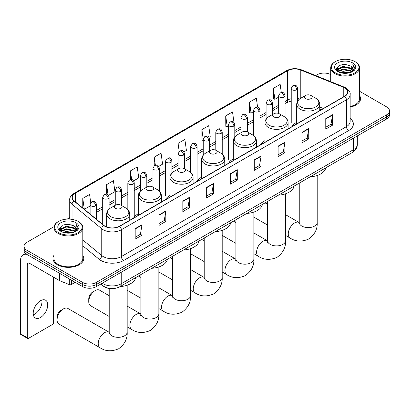 <?xml version="1.0" encoding="UTF-8"?>
<svg xmlns="http://www.w3.org/2000/svg" width="410" height="410" viewBox="0 0 410 410"><rect width="100%" height="100%" fill="white"/><g stroke="black" fill="none" stroke-linecap="round" stroke-linejoin="round"><path stroke-width="0.61" d="M138.313 213.753A17.005 9.819 0 0 0 133.624 218.048M169.986 195.467A17.005 9.819 0 0 0 165.297 199.762M201.659 177.181A17.005 9.819 0 0 0 196.969 181.476M233.331 158.895A17.005 9.819 0 0 0 228.642 163.19M265.003 140.609A17.005 9.819 0 0 0 260.314 144.909M296.676 122.329A17.005 9.819 0 0 0 291.987 126.623M321.086 109.818L319.779 109.291M110.695 288.579A9.625 5.555 180 0 1 103.484 286.221L100.814 284.017M54.012 226.684L26.855 242.361A9.625 5.555 0 0 0 24.031 246.292L24.031 250.484A9.625 5.555 0 0 0 26.855 254.415L82.666 286.636A9.625 5.555 0 0 0 96.278 286.636L386.681 118.972A9.625 5.555 0 0 0 389.5 115.046L389.5 112.95A9.625 5.555 0 0 1 386.681 116.881A9.625 5.555 0 0 0 389.5 112.95L389.5 110.854A9.625 5.555 0 0 0 386.681 106.923L359.601 91.286M24.031 246.292A9.625 5.555 0 0 0 26.855 250.223L82.666 282.444A9.625 5.555 0 0 0 96.278 282.444L96.278 284.54L386.681 116.881L96.278 284.54A9.625 5.555 0 0 1 82.666 284.54A9.625 5.555 0 0 0 96.278 284.54L96.278 286.636M26.855 250.223L26.855 252.319L82.666 284.54L26.855 252.319A9.625 5.555 0 0 1 24.031 248.388A9.625 5.555 0 0 0 26.855 252.319L26.855 254.415M53.93 255.379A15.401 8.892 0 0 0 52.972 258.474A15.401 8.892 0 0 0 57.482 264.763A15.401 8.892 0 0 0 74.266 266.69A15.401 8.892 0 0 0 83.773 258.474A15.401 8.892 0 0 0 82.81 255.379A15.401 8.892 0 0 1 83.773 258.474A15.401 8.892 0 0 1 74.266 266.69A15.401 8.892 0 0 1 57.482 264.763A15.401 8.892 0 0 1 52.972 258.474A15.401 8.892 0 0 1 53.93 255.379M344.595 87.863A10.265 5.93 180 0 1 347.603 92.055A10.265 5.93 180 0 1 344.595 96.248L119.53 226.187A10.265 5.93 180 0 1 103.863 225.392L74.148 200.895A10.265 5.93 180 0 1 72.293 197.497A10.265 5.93 180 0 1 75.302 193.305L287.641 70.71A10.265 5.93 180 0 1 300.791 70.043L343.226 87.202A10.265 5.93 180 0 1 344.595 87.863M344.774 87.76A10.522 6.078 0 0 0 343.37 87.079L300.935 69.925A10.522 6.078 0 0 0 287.461 70.607L75.117 193.197A10.522 6.078 0 0 0 73.938 200.982L103.653 225.479A10.522 6.078 0 0 0 119.715 226.289L344.774 96.35A10.522 6.078 0 0 0 344.774 87.76M135.187 228.647L135.187 239.127L141.993 235.196L141.993 224.721L135.187 228.647M135.187 237.267L140.43 234.243L141.968 225.07A2.568 1.481 -120 0 0 141.993 224.721M140.384 234.269L141.993 235.196M159.008 214.896L159.008 225.377L165.814 221.446L165.814 210.965L159.008 214.896M159.008 223.517L164.251 220.488L165.789 211.314A2.568 1.481 -120 0 0 165.814 210.965M164.205 220.513L165.814 221.446M182.829 201.141L182.829 211.621L189.635 207.691L189.635 197.21L182.829 201.141M182.829 209.761L188.072 206.737L189.61 197.558A2.568 1.481 -120 0 0 189.635 197.21M188.026 206.763L189.635 207.691M206.655 187.39L206.655 197.866L213.461 193.94L213.461 183.46L206.655 187.39M206.655 196.011L211.893 192.982L213.431 183.808A2.568 1.481 -120 0 0 213.461 183.46M211.847 193.007L213.461 193.94M325.765 118.618L325.765 129.099L332.571 125.168L332.571 114.692L325.765 118.618M325.765 127.238L331.008 124.215L332.541 115.041A2.568 1.481 -120 0 0 332.571 114.692M330.962 124.24L332.571 125.168M301.939 132.374L301.939 142.854L308.75 138.923L308.75 128.443L301.939 132.374M301.939 140.994L307.182 137.965L308.72 128.791A2.568 1.481 -120 0 0 308.75 128.443M307.136 137.996L308.75 138.923M278.118 146.129L278.118 156.605L284.924 152.679L284.924 142.198L278.118 146.129M278.118 154.749L283.361 151.72L284.899 142.547A2.568 1.481 -120 0 0 284.924 142.198M283.315 151.746L284.924 152.679M254.297 159.879L254.297 170.36L261.103 166.429L261.103 155.954L254.297 159.879M254.297 168.5L259.54 165.476L261.078 156.297A2.568 1.481 -120 0 0 261.103 155.954M259.494 165.502L261.103 166.429M230.476 173.635L230.476 184.116L237.282 180.185L237.282 169.704L230.476 173.635M230.476 182.255L235.719 179.226L237.252 170.053A2.568 1.481 -120 0 0 237.282 169.704M235.673 179.257L237.282 180.185M350.171 107.082A15.401 8.892 0 0 0 360.564 98.672A15.401 8.892 0 0 0 359.601 95.576A15.401 8.892 0 0 1 360.564 98.672A15.401 8.892 0 0 1 350.171 107.082M96.278 282.444L386.681 114.785A9.625 5.555 0 0 0 389.5 110.854M330.721 74.62A9.625 5.555 0 0 0 317.258 74.702L315.72 75.589M69.726 217.613L67.137 219.104M133.614 180.877L138.764 177.904L137.227 166.952L130.421 170.883L130.421 179.641M108.476 195.391L114.943 191.654L113.406 180.707L106.6 184.638L106.6 194.171M90.738 202.668L89.585 194.463L82.779 198.389L82.779 208.008M209.028 137.34L210.233 136.643L208.695 125.696L201.889 129.621L201.997 140.041M234.018 122.646L232.516 111.94L225.71 115.871L225.823 126.285M257.593 107.133L256.337 98.185L249.531 102.116L249.644 112.53M281.301 92.552L280.163 84.434L273.357 88.36L273.465 98.779M158.752 166.368L162.585 164.149L161.053 153.202L154.242 157.132L154.242 165.712M183.89 151.854L186.412 150.398L184.874 139.446L178.068 143.377L178.104 153.837M178.104 169.028L178.068 153.75M178.068 143.377L179.185 151.357M203.242 140.502L201.889 140M201.889 129.621L203.242 139.256A3.208 1.85 0 0 0 204.18 140.558A3.208 1.85 0 0 0 208.716 140.558A3.208 1.85 0 0 0 209.659 139.251C208.357 135.136 207.091 135.956 204.846 136.474A3.208 1.85 60 0 1 206.45 136.632A3.208 1.85 -120 0 1 208.716 140.558M225.71 115.871L227.248 126.818L228.38 126.167M227.248 126.818L225.71 126.244M249.531 102.116L251.069 113.063L253.518 111.653M251.069 113.063L249.531 112.489M273.357 88.36L274.89 99.312L278.656 97.139M274.89 99.312L273.357 98.738M154.242 157.132L155.375 165.168M130.421 170.883L131.651 179.641M106.6 184.638L108.045 194.919M84.357 209.315L90.118 205.989M82.779 198.389L84.306 209.269M335.406 72.867A13.796 7.964 0 0 0 354.916 72.867A13.796 7.964 0 0 0 354.916 61.602L355.373 61.864A14.437 8.338 0 0 1 359.601 67.758A14.437 8.338 0 0 1 350.688 75.46A14.437 8.338 0 0 1 334.955 73.651A14.437 8.338 0 0 1 330.721 67.758A14.437 8.338 0 0 1 334.955 61.864L335.406 61.602A13.796 7.964 0 0 0 335.406 72.867M350.171 106.492A14.437 8.338 0 0 0 359.601 98.672L359.601 67.758M339.757 72.488L343.088 71.637L349.838 72.719M340.71 72.78L343.088 72.293L348.848 72.965M337.681 71.417L343.088 69.018L350.832 70.653L352.082 71.688M338.014 71.694L343.088 69.674L350.832 71.309L351.734 71.996M337.235 70.976L337.415 69.234L343.088 66.399L350.832 68.034L352.954 70.438M337.163 70.658L337.415 69.89L343.088 67.05L350.832 68.69L352.805 70.751M351.652 72.063A8.021 4.633 0 0 0 353.184 69.341A8.021 4.633 0 0 0 350.832 66.066L353.179 69.5M352.651 62.909A10.588 6.114 0 0 0 337.696 62.899A10.588 6.114 0 0 0 337.63 71.53A10.588 6.114 0 0 0 337.676 71.555A10.588 6.114 0 0 0 352.697 71.53A10.588 6.114 0 0 0 352.651 62.909M350.832 66.066L345.071 64.349L339.147 65.436L336.4 68.542L338.224 71.847M352.308 71.745L354.87 68.496L354.922 67.916L352.836 64.437L354.148 68.337L351.739 72.027M355.373 61.864L354.916 61.602A13.796 7.964 0 0 0 335.406 61.602M352.836 64.437L354.916 68.05M339.008 65.508L342.637 64.611L349.135 65.195M336.507 69.72L337.691 68.793M340.295 67.686L342.637 67.23L348.905 67.742M340.295 70.305L342.637 69.849L348.905 70.366M340.777 72.795L342.637 72.468L348.838 72.965M336.441 69.464L338.383 68.081M337.471 71.227L338.383 70.704M305.506 98.62A3.849 2.224 0 0 0 310.949 98.62A3.849 2.224 0 0 0 310.949 95.474L315.731 98.236A10.609 6.124 0 0 1 315.731 106.897A10.609 6.124 0 0 1 300.725 106.897A10.609 6.124 0 0 1 300.725 98.236C298.111 99.789 296.763 101.849 296.676 104.417A11.552 6.668 0 0 0 300.058 109.137A11.552 6.668 0 0 0 312.645 110.582A11.552 6.668 0 0 0 319.779 104.417C319.692 101.849 318.344 99.789 315.731 98.236L310.949 95.474A3.849 2.224 0 0 0 305.506 95.474A3.849 2.224 0 0 0 305.506 98.62M310.144 176.859A17.645 10.188 0 0 0 325.771 167.839M273.834 116.906A3.849 2.224 0 0 0 279.277 116.906A3.849 2.224 0 0 0 279.277 113.76L284.058 116.522A10.609 6.124 0 0 1 284.058 125.183A10.609 6.124 0 0 1 269.052 125.183A10.609 6.124 0 0 1 269.052 116.522C266.438 118.075 265.091 120.135 265.003 122.703A11.552 6.668 0 0 0 268.386 127.423A11.552 6.668 0 0 0 280.973 128.868A11.552 6.668 0 0 0 288.107 122.703C288.02 120.135 286.672 118.075 284.058 116.522L279.277 113.76A3.849 2.224 0 0 0 273.834 113.76A3.849 2.224 0 0 0 273.834 116.906M278.472 195.145A17.645 10.188 0 0 0 294.098 186.125M242.161 135.187A3.849 2.224 0 0 0 247.604 135.187A3.849 2.224 0 0 0 247.604 132.046L252.386 134.808A10.609 6.124 0 0 1 252.386 143.469A10.609 6.124 0 0 1 237.38 143.469A10.609 6.124 0 0 1 237.38 134.808C234.766 136.356 233.418 138.421 233.331 140.989A11.552 6.668 0 0 0 236.713 145.704A11.552 6.668 0 0 0 249.3 147.154A11.552 6.668 0 0 0 256.434 140.989C256.347 138.421 254.999 136.356 252.386 134.808L247.604 132.046A3.849 2.224 0 0 0 242.161 132.046A3.849 2.224 0 0 0 242.161 135.187M246.799 213.431A17.645 10.188 0 0 0 262.426 204.411M210.489 153.473A3.849 2.224 0 0 0 215.932 153.473A3.849 2.224 0 0 0 215.932 150.332L220.713 153.094A10.609 6.124 0 0 1 220.713 161.755A10.609 6.124 0 0 1 205.707 161.755A10.609 6.124 0 0 1 205.707 153.094C203.093 154.642 201.746 156.707 201.659 159.275A11.552 6.668 0 0 0 205.041 163.99A11.552 6.668 0 0 0 217.628 165.435A11.552 6.668 0 0 0 224.762 159.275C224.675 156.707 223.327 154.642 220.713 153.094L215.932 150.332A3.849 2.224 0 0 0 210.489 150.332A3.849 2.224 0 0 0 210.489 153.473M215.127 231.717A17.645 10.188 0 0 0 230.753 222.697M178.816 171.759A3.849 2.224 0 0 0 184.259 171.759A3.849 2.224 0 0 0 184.259 168.618L189.041 171.38A10.609 6.124 0 0 1 189.041 180.041A10.609 6.124 0 0 1 174.035 180.041A10.609 6.124 0 0 1 174.035 171.38C171.421 172.928 170.073 174.993 169.986 177.561A11.552 6.668 0 0 0 173.368 182.276A11.552 6.668 0 0 0 185.961 183.721A11.552 6.668 0 0 0 193.089 177.561C193.002 174.993 191.654 172.928 189.041 171.38L184.259 168.618A3.849 2.224 0 0 0 178.816 168.618A3.849 2.224 0 0 0 178.816 171.759M183.454 250.003A17.645 10.188 0 0 0 199.081 240.983M88.744 301.622L88.744 299.003A5.776 3.336 -60 0 1 92.829 291.93L95.099 290.618A8.984 5.186 120 0 0 88.744 301.622A8.984 5.186 120 0 0 90.605 305.737L109.209 316.479M147.144 190.045A3.849 2.224 0 0 0 152.587 190.045A3.849 2.224 0 0 0 152.587 186.904L157.368 189.666A10.609 6.124 0 0 1 157.368 198.327A10.609 6.124 0 0 1 142.362 198.327A10.609 6.124 0 0 1 142.362 189.666C139.748 191.214 138.401 193.279 138.313 195.847A11.552 6.668 0 0 0 141.696 200.562A11.552 6.668 0 0 0 154.288 202.007A11.552 6.668 0 0 0 161.417 195.847C161.33 193.279 159.982 191.214 157.368 189.666L152.587 186.904A3.849 2.224 0 0 0 147.144 186.904A3.849 2.224 0 0 0 147.144 190.045M151.782 268.289A17.645 10.188 0 0 0 167.408 259.269M109.209 295.728L99.589 290.178A8.984 5.186 120 0 0 95.099 290.618L92.829 291.93M57.072 319.908L57.072 317.289A5.776 3.336 -60 0 1 61.157 310.216L63.427 308.904A8.984 5.186 120 0 0 57.072 319.908A8.984 5.186 120 0 0 58.932 324.023L100.091 347.782A8.984 5.186 -60 0 1 98.713 340.582A8.984 5.186 -60 0 1 104.581 332.669A8.984 5.186 -60 0 1 109.075 332.223L109.209 332.3M115.471 208.331A3.849 2.224 0 0 0 120.914 208.331A3.849 2.224 0 0 0 120.914 205.19L125.696 207.947A10.609 6.124 0 0 1 125.696 216.613A10.609 6.124 0 0 1 110.69 216.613A10.609 6.124 0 0 1 110.69 207.947C108.076 209.5 106.728 211.565 106.641 214.133A11.552 6.668 0 0 0 110.023 218.848A11.552 6.668 0 0 0 122.616 220.293A11.552 6.668 0 0 0 129.744 214.133C129.657 211.565 128.309 209.5 125.696 207.947L120.914 205.19A3.849 2.224 0 0 0 115.471 205.19A3.849 2.224 0 0 0 115.471 208.331M120.109 286.575A17.645 10.188 0 0 0 135.736 277.555M109.075 332.223L67.916 308.463A8.984 5.186 120 0 0 63.427 308.904L61.157 310.216M41.835 300.089A10.265 5.93 -60 0 1 34.706 314.173A10.265 5.93 -60 0 1 33.338 314.813M40.467 317.499A10.265 5.93 120 0 0 47.17 308.453A10.265 5.93 120 0 0 45.597 300.222A10.265 5.93 120 0 0 40.467 300.73A10.265 5.93 120 0 0 33.758 309.781A10.265 5.93 120 0 0 35.332 318.006A10.265 5.93 120 0 0 40.467 317.499M71.376 280.122L71.376 284.509L75.179 282.316M26.742 254.349A12.833 7.411 -120 0 0 23.16 254.825A12.833 7.411 -120 0 0 20.5 260.704L20.5 333.791L27.306 337.722L27.306 264.629A3.208 1.85 60 0 1 27.972 263.164A3.208 1.85 60 0 1 29.576 263.322L59.65 280.686L59.65 273.352M27.306 337.722A1.604 0.928 120 0 0 27.639 338.455L20.833 334.529A1.604 0.928 -60 0 1 20.5 333.791M27.639 338.455A1.604 0.928 120 0 0 28.439 338.378L52.49 324.494A1.604 0.928 120 0 0 53.623 322.526L53.623 277.206M71.376 284.509A1.604 0.928 180 0 1 69.321 284.612L59.865 280.788A1.604 0.928 180 0 1 59.65 280.686M58.615 232.67A13.796 7.964 0 0 0 78.125 232.67A13.796 7.964 0 0 0 78.125 221.405L78.582 221.666A14.437 8.338 0 0 1 82.81 227.56A14.437 8.338 0 0 1 73.897 235.263A14.437 8.338 0 0 1 58.164 233.454A14.437 8.338 0 0 1 53.93 227.56A14.437 8.338 0 0 1 58.164 221.666L58.615 221.405A13.796 7.964 0 0 0 58.615 232.67M53.93 227.56L53.93 258.474A14.437 8.338 0 0 0 58.164 264.368A14.437 8.338 0 0 0 73.897 266.177A14.437 8.338 0 0 0 82.81 258.474L82.81 227.56M62.966 232.296L66.297 231.44L73.047 232.521M63.919 232.583L66.297 232.096L72.057 232.767L65.846 232.275L63.986 232.603M60.9 231.214L66.297 228.821L74.041 230.456L75.291 231.491M61.223 231.496L66.297 229.477L74.041 231.112L74.943 231.799M60.444 230.779L60.624 229.041L66.297 226.202L74.041 227.837L76.163 230.241M60.372 230.461L60.624 229.692L66.297 226.858L74.041 228.493L76.014 230.553M74.861 231.865A8.021 4.633 0 0 0 76.393 229.149A8.021 4.633 0 0 0 74.041 225.874L76.388 229.303M75.86 222.717A10.588 6.114 0 0 0 60.905 222.702A10.588 6.114 0 0 0 60.839 231.332A10.588 6.114 0 0 0 60.885 231.358A10.588 6.114 0 0 0 75.906 231.332A10.588 6.114 0 0 0 75.86 222.717M74.041 225.874L68.28 224.152L62.356 225.239L59.614 228.344L61.433 231.65M75.522 231.547L78.079 228.303L78.131 227.719L76.045 224.239L77.357 228.139L74.948 231.829M78.582 221.666L78.125 221.405A13.796 7.964 0 0 0 58.615 221.405M76.045 224.239L78.125 227.852M62.217 225.31L65.846 224.413L72.344 224.998M59.716 229.523L60.9 228.595M63.504 227.488L65.846 227.032L72.114 227.55M63.504 230.107L65.846 229.651L72.114 230.169M59.65 229.267L61.592 227.888M60.68 231.03L61.592 230.507M102.223 283.207A12.833 7.411 0 0 0 103.084 283.756A12.833 7.411 0 0 0 121.232 283.756L353.558 149.624A12.833 7.411 0 0 0 357.315 144.387C357.407 147.569 355.716 150.296 352.226 152.561L119.904 286.692A6.416 3.705 60 0 0 121.232 283.756L121.232 272.23M353.558 138.098L353.558 149.624A6.416 3.705 60 0 1 352.226 152.561M101.7 283.505A6.416 4.29 129.5 0 0 102.818 285.591L100.87 283.986M386.681 118.972L386.681 114.785M82.666 286.636L82.666 282.444M350.171 118.459A16.041 9.261 180 0 1 348.679 130.564L123.615 260.504A3.208 1.85 60 0 1 121.345 256.578L346.409 126.639A12.833 7.411 0 0 0 350.171 121.396L350.171 94.572A12.833 7.411 180 0 1 346.409 99.809A3.208 1.85 -120 0 0 344.774 96.35M123.615 260.504A16.041 9.261 180 0 1 100.927 260.504A16.041 9.261 180 0 1 99.133 259.269L82.81 245.81M103.653 225.479A3.208 2.147 129.5 0 0 101.757 228.759L101.757 255.584A12.833 7.411 0 0 0 103.197 256.578A12.833 7.411 0 0 0 121.345 256.578L121.345 229.749A12.833 7.411 180 0 1 101.757 228.759L72.047 204.262A12.833 7.411 180 0 1 69.726 200.008L69.726 219.109M350.171 94.572C350.596 92.568 349.12 90.328 345.748 87.863L344.057 87.043A3.208 1.502 112 0 0 343.37 87.079M344.057 87.043L301.622 69.89C296.307 68.009 291.264 68.28 286.487 70.71A3.208 1.85 60 0 1 287.461 70.607M75.117 193.197A3.208 1.85 -120 0 0 74.148 193.3C70.817 195.698 69.341 197.933 69.726 200.008M73.938 200.982A3.208 2.147 129.5 0 0 72.047 204.262L72.047 219.36M301.622 69.89A3.208 1.502 112 0 0 300.935 69.925M119.715 226.289A3.208 1.85 60 0 1 121.345 229.749L346.409 99.809L346.409 126.639A3.208 1.85 60 0 0 348.679 130.564M82.81 239.963L101.757 255.584A3.208 2.147 -50.5 0 1 99.133 259.269M75.302 193.305L75.302 201.843M343.226 87.202L343.226 97.037M300.791 70.043L300.791 98.195M323.357 108.512L319.779 107.061M299.613 98.974A10.265 5.93 0 0 0 297.639 98.528M291.223 98.707A10.265 5.93 0 0 0 287.641 100.05L285.073 101.536M287.641 70.71L287.641 100.05A5.776 3.336 60 0 1 286.446 102.695L285.073 103.489M278.656 105.237L272.501 108.788M266.085 112.494L259.935 116.045M253.518 119.751L247.363 123.302M240.947 127.008L234.797 130.559M228.38 134.265L222.225 137.816M215.809 141.522L209.659 145.073M203.242 148.779L197.087 152.33M190.671 156.036L184.52 159.587M178.104 163.293L171.949 166.844M165.532 170.55L159.382 174.101M152.966 177.807L146.811 181.358M140.394 185.064L134.244 188.615M127.828 192.321L121.673 195.872M115.256 199.578L109.106 203.129M102.69 206.835L96.534 210.386M230.476 173.968L237.252 170.053M254.297 160.213L261.078 156.297M278.118 146.457L284.899 142.547M301.939 132.707L308.72 128.791M325.765 118.951L332.541 115.041M206.655 187.718L213.431 183.808M182.829 201.474L189.61 197.558M159.008 215.229L165.789 211.314M135.187 228.98L141.968 225.07M317.212 175.5L317.212 222.43A8.984 5.186 180 0 1 314.578 226.094A8.984 5.186 180 0 1 301.873 226.094A8.984 5.186 180 0 1 299.244 222.43L299.003 224.152M317.212 222.43C317.596 229.026 314.772 234.556 308.73 239.02C301.847 242.018 295.646 241.7 290.121 238.066A8.984 5.186 -60 0 1 288.742 230.871A8.984 5.186 -60 0 1 294.616 222.953A8.984 5.186 -60 0 1 299.105 222.507L299.244 222.584M285.539 193.786L285.539 240.716A8.984 5.186 180 0 1 282.905 244.38A8.984 5.186 180 0 1 270.2 244.38A8.984 5.186 180 0 1 267.571 240.716L267.33 242.438M285.539 240.716C285.924 247.312 283.1 252.842 277.058 257.306C270.175 260.304 263.973 259.986 258.449 256.352A8.984 5.186 -60 0 1 257.07 249.157A8.984 5.186 -60 0 1 262.943 241.239A8.984 5.186 -60 0 1 267.433 240.793L267.571 240.87M253.867 212.072L253.867 259.002A8.984 5.186 180 0 1 251.233 262.666A8.984 5.186 180 0 1 238.528 262.666A8.984 5.186 180 0 1 235.899 259.002L235.658 260.724M253.867 259.002C254.251 265.598 251.427 271.128 245.385 275.592C238.502 278.59 232.301 278.272 226.776 274.638A8.984 5.186 -60 0 1 225.403 267.443A8.984 5.186 -60 0 1 231.271 259.525A8.984 5.186 -60 0 1 235.76 259.079L235.899 259.156M222.194 230.358L222.194 277.288A8.984 5.186 180 0 1 219.56 280.952A8.984 5.186 180 0 1 206.855 280.952A8.984 5.186 180 0 1 204.226 277.288L203.985 279.01M222.194 277.288C222.584 283.884 219.755 289.414 213.712 293.878C206.83 296.876 200.628 296.558 195.104 292.924A8.984 5.186 -60 0 1 193.73 285.729A8.984 5.186 -60 0 1 199.598 277.811A8.984 5.186 -60 0 1 204.088 277.365L204.226 277.442M190.522 248.644L190.522 295.574A8.984 5.186 180 0 1 187.893 299.238A8.984 5.186 180 0 1 175.183 299.238A8.984 5.186 180 0 1 172.554 295.574L172.313 297.296M190.522 295.574C190.911 302.17 188.082 307.7 182.045 312.164C175.157 315.162 168.956 314.844 163.431 311.21A8.984 5.186 -60 0 1 162.058 304.015A8.984 5.186 -60 0 1 167.926 296.097A8.984 5.186 -60 0 1 172.415 295.651L172.554 295.728M158.849 266.93L158.849 313.855A8.984 5.186 180 0 1 156.22 317.524A8.984 5.186 180 0 1 143.515 317.524A8.984 5.186 180 0 1 140.881 313.855L140.64 315.582M158.849 313.855C159.239 320.456 156.41 325.986 150.373 330.45C143.485 333.448 137.283 333.13 131.759 329.496A8.984 5.186 -60 0 1 130.385 322.296A8.984 5.186 -60 0 1 136.253 314.383A8.984 5.186 -60 0 1 140.743 313.937L140.881 314.014M127.177 285.216L127.177 332.141A8.984 5.186 180 0 1 124.548 335.81A8.984 5.186 180 0 1 111.843 335.81A8.984 5.186 180 0 1 109.209 332.141L108.968 333.863M296.702 89.764A3.208 1.85 0 0 0 297.639 88.452C296.338 84.337 295.072 85.157 292.827 85.675A3.208 1.85 60 0 1 294.431 85.833A3.208 1.85 -120 0 1 296.702 89.764A3.208 1.85 0 0 1 292.166 89.764A3.208 1.85 0 0 1 291.223 88.452L292.827 85.675M284.13 97.021A3.208 1.85 0 0 0 285.073 95.709C283.771 91.594 282.505 92.414 280.261 92.932A3.208 1.85 60 0 1 281.865 93.09A3.208 1.85 -120 0 1 284.13 97.021A3.208 1.85 0 0 1 279.594 97.021A3.208 1.85 0 0 1 278.656 95.709L280.261 92.932M271.563 104.278A3.208 1.85 0 0 0 272.501 102.966C271.2 98.851 269.934 99.671 267.689 100.189A3.208 1.85 60 0 1 269.293 100.347A3.208 1.85 -120 0 1 271.563 104.278A3.208 1.85 0 0 1 267.028 104.278A3.208 1.85 0 0 1 266.085 102.966L267.689 100.189M258.992 111.535A3.208 1.85 0 0 0 259.935 110.223C258.633 106.108 257.367 106.928 255.122 107.446A3.208 1.85 60 0 1 256.727 107.605A3.208 1.85 -120 0 1 258.992 111.535A3.208 1.85 0 0 1 254.456 111.535A3.208 1.85 0 0 1 253.518 110.223L255.122 107.446M246.425 118.792A3.208 1.85 0 0 0 247.363 117.48C246.061 113.365 244.796 114.185 242.551 114.703A3.208 1.85 60 0 1 244.155 114.861A3.208 1.85 -120 0 1 246.425 118.792A3.208 1.85 0 0 1 241.89 118.792A3.208 1.85 0 0 1 240.947 117.48L242.551 114.703M233.854 126.049A3.208 1.85 0 0 0 234.797 124.737C233.495 120.622 232.229 121.442 229.984 121.96A3.208 1.85 60 0 1 231.588 122.118A3.208 1.85 -120 0 1 233.854 126.049A3.208 1.85 0 0 1 229.318 126.049A3.208 1.85 0 0 1 228.38 124.737L229.984 121.96M221.287 133.301A3.208 1.85 0 0 0 222.225 131.994C220.923 127.879 219.657 128.699 217.413 129.217A3.208 1.85 60 0 1 219.017 129.375A3.208 1.85 -120 0 1 221.287 133.301A3.208 1.85 0 0 1 216.752 133.301A3.208 1.85 0 0 1 215.809 131.994L217.413 129.217M196.149 147.815A3.208 1.85 0 0 0 197.087 146.508C195.785 142.393 194.519 143.213 192.275 143.731A3.208 1.85 60 0 1 193.879 143.889A3.208 1.85 -120 0 1 196.149 147.815A3.208 1.85 0 0 1 191.613 147.815A3.208 1.85 0 0 1 190.671 146.508L192.275 143.731M183.577 155.072A3.208 1.85 0 0 0 184.52 153.765C183.219 149.65 181.953 150.47 179.708 150.988A3.208 1.85 60 0 1 181.312 151.147A3.208 1.85 -120 0 1 183.577 155.072A3.208 1.85 0 0 1 179.042 155.072A3.208 1.85 0 0 1 178.104 153.765L179.708 150.988M171.011 162.329A3.208 1.85 0 0 0 171.949 161.022C170.647 156.907 169.381 157.727 167.136 158.239A3.208 1.85 60 0 1 168.741 158.398A3.208 1.85 -120 0 1 171.011 162.329A3.208 1.85 0 0 1 166.475 162.329A3.208 1.85 0 0 1 165.532 161.022L167.136 158.239M158.439 169.586A3.208 1.85 0 0 0 159.382 168.279C158.081 164.164 156.815 164.979 154.57 165.496A3.208 1.85 60 0 1 156.174 165.655A3.208 1.85 -120 0 1 158.439 169.586A3.208 1.85 0 0 1 153.904 169.586A3.208 1.85 0 0 1 152.966 168.279L154.57 165.496M145.873 176.843A3.208 1.85 0 0 0 146.811 175.531C145.509 171.416 144.243 172.236 141.998 172.753A3.208 1.85 60 0 1 143.602 172.912A3.208 1.85 -120 0 1 145.873 176.843A3.208 1.85 0 0 1 141.337 176.843A3.208 1.85 0 0 1 140.394 175.531L141.998 172.753M133.301 184.1A3.208 1.85 0 0 0 134.244 182.788C132.942 178.673 131.677 179.493 129.432 180.01A3.208 1.85 60 0 1 131.036 180.169A3.208 1.85 -120 0 1 133.301 184.1A3.208 1.85 0 0 1 128.766 184.1A3.208 1.85 0 0 1 127.828 182.788L129.432 180.01M120.735 191.357A3.208 1.85 0 0 0 121.673 190.045C120.371 185.93 119.105 186.75 116.86 187.267A3.208 1.85 60 0 1 118.464 187.426A3.208 1.85 -120 0 1 120.735 191.357A3.208 1.85 0 0 1 116.199 191.357A3.208 1.85 0 0 1 115.256 190.045L116.86 187.267M108.163 198.614A3.208 1.85 0 0 0 109.106 197.302C107.804 193.187 106.538 194.007 104.294 194.524A3.208 1.85 60 0 1 105.898 194.683A3.208 1.85 -120 0 1 108.163 198.614A3.208 1.85 0 0 1 103.627 198.614A3.208 1.85 0 0 1 102.69 197.302L104.294 194.524M95.597 205.871A3.208 1.85 0 0 0 96.534 204.559C95.233 200.444 93.967 201.264 91.722 201.781A3.208 1.85 60 0 1 93.326 201.94A3.208 1.85 -120 0 1 95.597 205.871A3.208 1.85 0 0 1 91.061 205.871A3.208 1.85 0 0 1 90.118 204.559L91.722 201.781M27.306 264.629L29.576 263.322M59.865 273.475L59.865 280.788M69.321 284.612L69.321 278.933M119.904 286.692C114.738 289.286 109.578 289.286 104.412 286.692L102.818 285.591M357.315 144.387L357.315 135.93M286.487 70.71L74.148 193.3M291.223 101.07L286.446 102.695M278.656 107.194L272.501 110.746M266.085 114.451L259.935 118.003M253.518 121.703L247.363 125.255M240.947 128.96L234.797 132.512M228.38 136.217L222.225 139.769M215.809 143.474L209.659 147.026M203.242 150.731L197.087 154.283M190.671 157.988L184.52 161.54M178.104 165.245L171.949 168.797M165.532 172.502L159.382 176.054M152.966 179.759L146.811 183.311M140.394 187.016L134.244 190.568M127.828 194.273L121.673 197.825M115.256 201.53L109.106 205.082M102.69 208.787L96.534 212.339M321.158 109.777L319.779 109.224M337.143 70.863L337.143 70.33M330.721 81.651L330.721 67.758M290.121 238.066L285.539 235.422M267.571 225.049L253.867 217.136M319.779 110.577L319.779 104.417M296.676 123.912L296.676 104.417M305.506 95.474L300.725 98.236M299.105 222.507L285.539 214.676M267.571 204.303L265.091 202.868M299.244 183.152L299.244 222.43M258.449 256.352L253.867 253.708M235.899 243.335L222.194 235.422M288.107 128.863L288.107 122.703M265.003 142.198L265.003 122.703M273.834 113.76L269.052 116.522M267.433 240.793L253.867 232.962M235.899 222.589L233.418 221.154M267.571 201.438L267.571 240.716M226.776 274.638L222.194 271.994M204.226 261.621L190.522 253.708M256.434 147.149L256.434 140.989M233.331 160.484L233.331 140.989M242.161 132.046L237.38 134.808M235.76 259.079L222.194 251.248M204.226 240.875L201.746 239.44M235.899 219.724L235.899 259.002M195.104 292.924L190.522 290.28M172.554 279.907L158.849 271.994M224.762 165.435L224.762 159.275M201.659 178.77L201.659 159.275M210.489 150.332L205.707 153.094M204.088 277.365L190.522 269.534M172.554 259.156L170.073 257.726M204.226 238.01L204.226 277.288M163.431 311.21L158.849 308.566M140.881 298.193L127.177 290.28M193.089 183.721L193.089 177.561M169.986 197.056L169.986 177.561M178.816 168.618L174.035 171.38M172.415 295.651L158.849 287.82M140.881 277.442L138.406 276.012M172.554 256.296L172.554 295.574M131.759 329.496L127.177 326.852M161.417 202.007L161.417 195.847M138.313 215.342L138.313 195.847M147.144 186.904L142.362 189.666M140.743 313.937L127.177 306.106M140.881 274.582L140.881 313.855M127.177 332.141C127.566 338.742 124.737 344.272 118.7 348.736C111.812 351.734 105.611 351.416 100.091 347.782M129.744 220.288L129.744 214.133M106.641 226.95L106.641 214.133M115.471 205.19L110.69 207.947M109.209 288.45L109.209 332.141M297.639 101.111L297.639 88.452M291.223 123.036L291.223 88.452M285.073 117.188L285.073 95.709M278.656 113.467L278.656 95.709M272.501 114.528L272.501 102.966M266.085 119.218L266.085 102.966M259.935 144.807L259.935 110.223M253.518 135.561L253.518 110.223M247.363 131.917L247.363 117.48M240.947 132.748L240.947 117.48M234.797 136.976L234.797 124.737M228.38 159.316L228.38 124.737M222.225 154.16L222.225 131.994M215.809 150.265L215.809 131.994M209.659 150.813L209.659 139.251M203.242 155.118L203.242 139.251L204.846 136.474M197.087 181.087L197.087 146.508M190.671 172.543L190.671 146.508M184.52 168.766L184.52 153.765M171.949 172.979L171.949 161.022M165.532 195.601L165.532 161.022M159.382 191.193L159.382 168.279M152.966 187.119L152.966 168.279M146.811 187.093L146.811 175.531M140.394 191.147L140.394 175.531M134.244 217.08L134.244 182.788M127.828 209.597L127.828 182.788M121.673 205.625L121.673 190.045M115.256 205.313L115.256 190.045M109.106 209.079L109.106 197.302M102.69 224.429L102.69 197.302M96.534 219.355L96.534 204.559M90.118 214.066L90.118 204.559M23.16 254.825L25.528 253.457M60.352 230.666L60.352 230.133"/></g></svg>

